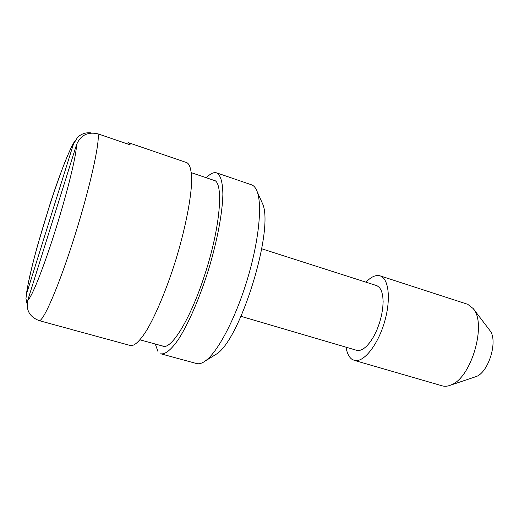 <?xml version="1.0" encoding="UTF-8"?>
<svg xmlns="http://www.w3.org/2000/svg" width="519" height="519" viewBox="0 0 519 519"><rect width="100%" height="100%" fill="white"/><g stroke="black" fill="none" stroke-linecap="round" stroke-linejoin="round"><path stroke-width="0.78" d="M489.423 329.889L489.968 330.609C498.344 340.853 488.47 372.953 475.793 376.69L474.969 376.969M126.046 143.445L128.589 142.719L130.204 144.866L98.026 133.87C87.692 131.534 80.503 135.2 76.462 144.872L27.838 300.001C25.71 309.992 29.505 316.869 39.223 320.651L70.928 329.286M76.462 144.872C76.76 153.754 67.801 190.758 55.676 229.353C43.557 267.979 31.445 298.198 27.838 300.001M261.102 200.444L262.458 203.467C274.707 228.568 240.258 340.607 216.086 354.308L213.348 355.989M380.446 275.991C389.081 279.021 391.118 300.761 384.112 323.369C377.209 346.004 363.313 362.807 354.483 360.426L352.09 359.388C349.034 357.286 347.016 353.218 346.043 347.192M365.999 282.193C371.15 276.757 375.847 274.648 380.09 275.861M377.118 285.774L379.629 287.695L381.536 291.075L382.73 295.791L383.139 301.617L382.73 308.286L381.517 315.461L379.558 322.766L376.956 329.831L373.836 336.286L370.371 341.813L366.745 346.134L363.125 349.053L359.706 350.455L356.644 350.306M27.098 304.063L25.95 298.496L26.683 293.41C29.388 265.481 62.546 159.346 73.419 144.191L77.539 137.392C81.262 133.85 85.719 132.339 90.909 132.858M26.683 293.41L73.419 144.191M157.984 351.558L155.285 344.026M206.335 177.764C210.085 173.897 213.328 172.211 216.06 172.704C220.387 174.241 222.664 181.455 222.878 194.34C222.489 212.647 217.351 240.329 208.787 268.855C199.945 297.309 188.676 323.324 178.679 338.985C171.335 349.761 165.139 354.691 160.728 353.77M162.363 345.914C170.446 351.207 190.188 319.944 204.531 275.427C220.893 226.148 224.104 179.905 213.251 180.184M128.569 142.712L186.866 162.668C190.421 164.549 191.959 172.042 191.466 185.16C190.194 203.746 184.446 231.545 175.766 260.09C166.852 288.558 156.005 314.546 146.689 330.305C139.786 341.171 134.376 346.244 130.47 345.531M250.865 184.615C253.389 185.186 255.413 187.307 256.937 190.992C262.439 204.064 259.104 239.778 247.797 277.847C236.528 315.915 219.226 349.65 206.744 359.862C202.806 363.099 199.432 364.325 196.617 363.553L161.039 353.867M467.742 304.322L473.205 308.565C487.004 323.642 471.466 377.689 451.173 384.89C447.942 386.311 444.952 386.629 442.201 385.844L354.12 360.329M98.026 133.87C100.011 142.355 89.852 188.092 74.522 236.612C59.218 285.165 43.583 321.352 39.223 320.651M376.671 285.606L261.758 248.789M380.057 275.849L467.275 304.16M74.457 141.635C69.955 148.233 58.816 176.304 49.448 205.92L37.777 244.754C32.924 262.225 27.877 282.803 26.294 294.915M163.05 346.167L140.052 339.835M216.618 172.853L251.494 184.796M262.445 203.435L257.333 192.043M216.138 354.269L205.511 360.828M71.252 329.409L130.704 345.602M241.017 316.343L356.793 350.351M191.368 172.691L213.958 180.353M489.962 330.603L473.626 309.149M475.819 376.684L450.252 385.273"/></g></svg>
